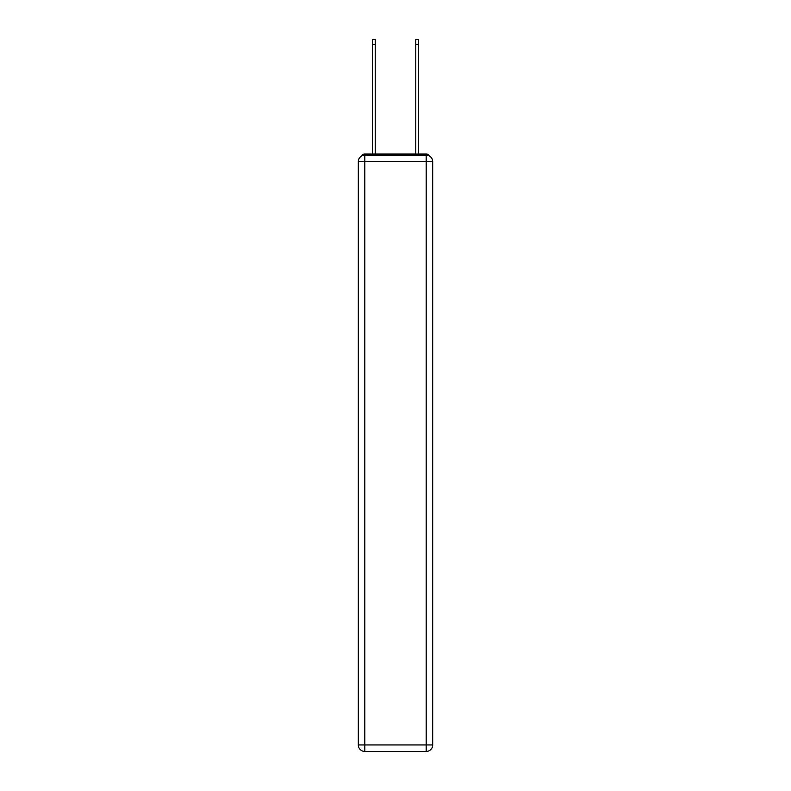 <?xml version="1.0" encoding="UTF-8"?>
<svg xmlns="http://www.w3.org/2000/svg" width="791" height="791" viewBox="0 0 791 791"><rect width="100%" height="100%" fill="white"/><g stroke="black" fill="none" stroke-linecap="round" stroke-linejoin="round"><path stroke-width="1.19" d="M430.037 156.391A4.341 4.341 0 0 0 426.181 154.047L364.819 154.047A4.341 4.341 0 0 0 360.963 156.391M364.819 154.047L372.403 154.047L372.403 39.55L375.221 39.55L375.221 154.047L378.582 154.047M412.418 154.047L415.779 154.047L415.779 39.55L418.597 39.55L418.597 154.047L426.181 154.047M364.819 155.125L426.181 155.125A6.506 6.506 0 0 1 432.687 161.631L432.687 744.944A6.506 6.506 0 0 1 426.181 751.45L364.819 751.45L364.819 744.944L426.181 744.944L426.181 161.631L364.819 161.631L364.819 744.944L358.313 744.944L358.313 161.631L364.819 161.631L364.819 155.125A6.506 6.506 0 0 0 358.313 161.631A6.506 6.506 0 0 1 364.819 155.125M358.313 744.944A6.506 6.506 0 0 0 364.819 751.45A6.506 6.506 0 0 1 358.313 744.944M426.181 751.45A6.506 6.506 0 0 0 432.687 744.944L426.181 744.944L426.181 751.45M432.687 161.631A6.506 6.506 0 0 0 426.181 155.125L426.181 161.631L432.687 161.631M372.403 44.533L375.221 44.533M418.597 44.533L415.779 44.533"/></g></svg>
